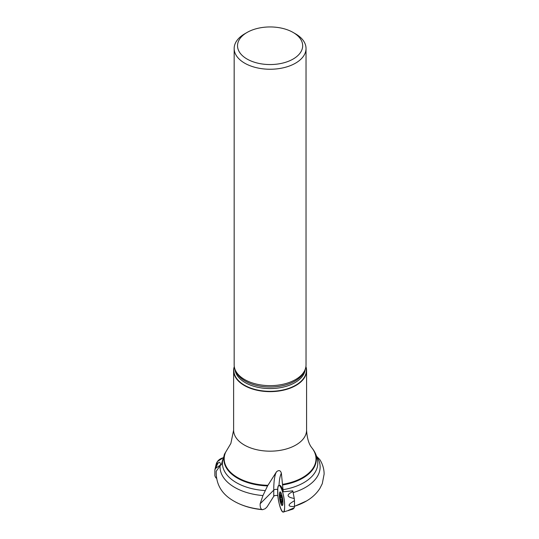 <?xml version="1.0" encoding="UTF-8"?>
<svg xmlns="http://www.w3.org/2000/svg" width="539" height="539" viewBox="0 0 539 539"><rect width="100%" height="100%" fill="white"/><g stroke="black" fill="none" stroke-linecap="round" stroke-linejoin="round"><path stroke-width="0.81" d="M222.816 459.376L221.32 464.719L220.121 465.642L216.22 471.288C215.923 484.009 221.475 493.744 232.888 500.495A50.841 29.355 180 0 0 233.576 500.92C241.937 505.784 251.619 508.715 262.621 509.699L261.833 509.463A50.841 29.355 180 0 1 233.576 500.92M293.149 492.619A50.033 28.884 180 0 0 316.561 456.264L319.795 459.551C322.632 464.018 324.08 468.863 324.128 474.077L322.288 483.645L319.991 488.24C316.905 493.124 312.681 497.214 307.311 500.495A50.841 29.355 180 0 1 306.624 500.92A50.841 29.355 180 0 1 294.483 506.256M262.621 509.699L265.269 508.675L267.122 506.815L273.745 496.331L273.745 490.16A46.913 9.911 81.2 0 1 276.5 471.8C278.872 469.84 280.496 470.318 281.371 473.242L283.231 491.777L292.758 490.84A12.168 2.574 81.2 0 1 292.953 491.555L294.254 498.487A12.168 2.574 81.2 0 1 294.483 500.718L294.483 506.545A12.168 2.574 81.2 0 1 294.254 507.799L292.953 509.106L283.278 512.05A13.475 2.85 81.2 0 1 279.613 505.312A13.475 2.85 81.2 0 1 277.659 491.231A13.475 2.85 81.2 0 1 279.162 485.417A13.475 2.85 81.2 0 1 284.484 502.705A13.475 2.85 81.2 0 1 283.278 512.05M276.5 471.8L267.546 485.909L262.951 495.57L260.169 503.736C260.027 506.748 260.586 508.654 261.833 509.463M305.916 366.574A36.484 21.061 180 0 1 306.583 370.583L306.583 430.115A36.484 21.061 180 0 1 270.1 451.177A36.484 21.061 180 0 1 233.616 430.115L230.874 443.435L224.386 454.31M273.745 496.331L274.54 495.631L276.83 495.375L277.908 495.867M306.583 370.583A36.484 21.061 180 0 1 270.1 391.644A36.484 21.061 180 0 1 233.616 370.583A36.484 21.061 180 0 1 234.283 366.574M305.862 366.944A36.254 20.933 180 0 1 270.1 391.327A36.254 20.933 180 0 1 234.344 366.944M295.507 33.829L293.128 32.455L295.507 33.829A35.931 20.745 180 0 1 306.031 48.503L306.031 364.903A35.931 20.745 180 0 1 299.859 376.532A35.931 20.745 180 0 1 240.34 376.532A35.931 20.745 180 0 1 234.169 364.903L234.169 48.503A35.931 20.745 180 0 1 244.693 33.829L247.071 32.455A32.562 18.798 180 0 1 293.128 32.455L293.128 32.455A32.562 18.798 180 0 1 293.128 59.047A32.562 18.798 180 0 1 247.071 59.047A32.562 18.798 180 0 1 247.071 32.455M306.031 48.503A35.931 20.745 180 0 1 270.1 69.248A35.931 20.745 180 0 1 234.169 48.503M277.774 488.698A13.475 2.85 -98.8 0 0 277.767 494.196L277.774 488.698M283.231 491.777A13.394 2.83 -98.8 0 0 279.822 485.403L279.162 485.417M280.711 499.343L281.149 501.822A3.766 0.795 81.2 0 1 280.3 498.467A3.766 0.795 81.2 0 1 280.3 495.388A3.766 0.795 81.2 0 1 280.907 495.253A3.766 0.795 81.2 0 1 281.149 495.671A3.766 0.795 81.2 0 1 281.991 499.026A3.766 0.795 81.2 0 1 281.991 502.105A3.766 0.795 81.2 0 1 281.978 502.153A3.766 0.795 81.2 0 1 281.149 501.822L282.032 501.93M281.028 492.862A5.895 1.246 -98.8 0 0 280.846 492.828A5.895 1.246 -98.8 0 0 280.327 493.832A15.725 15.725 0 0 0 280.098 496.473A4.042 0.856 -98.8 0 0 280.098 496.52A4.042 0.856 -98.8 0 0 280.819 501.182A4.042 0.856 -98.8 0 0 282.166 501.641A4.042 0.856 -98.8 0 0 281.257 495.698A4.042 0.856 -98.8 0 0 280.098 496.493A15.725 15.725 0 0 0 280.098 496.52M280.819 501.182A15.725 15.725 0 0 0 281.85 503.682A5.895 1.246 -98.8 0 0 282.645 504.484A5.895 1.246 -98.8 0 0 282.813 504.396M280.792 499.323L282.005 499.141L280.758 499.323L280.3 498.467L280.529 497.612L281.708 497.436L280.603 497.605M280.563 497.612L280.3 495.388L281.169 495.611M280.3 495.388L280.758 495.442M282.025 501.971L281.621 501.809M281.149 501.822L281.594 501.849M281.149 500.879L282.119 500.731M280.529 496.19L281.311 496.069M279.357 494.89A6.913 1.462 81.2 0 1 280.112 491.912A6.913 1.462 81.2 0 1 282.591 498.521A6.913 1.462 81.2 0 1 282.227 505.575A6.913 1.462 81.2 0 1 280.347 502.079A6.913 1.462 81.2 0 1 279.357 494.89M294.254 507.799C288.709 510.11 286.903 510.999 288.837 510.46M294.483 500.718C287.3 504.774 287.3 506.721 294.483 506.545M292.953 491.555C286.074 494.735 286.512 497.046 294.254 498.487M221.32 464.719A12.168 9.594 -155.1 0 0 220.599 464.901L215.721 468.27A12.168 9.594 -155.1 0 0 214.872 469.88L214.872 475.708A12.168 9.594 -155.1 0 0 215.721 477.581L216.422 478.275M215.923 467.724L217.487 461.465L223.18 457.786A13.475 10.632 -155.1 0 0 216.429 463.412A13.475 10.632 -155.1 0 0 216.092 464.483L214.872 469.88M220.599 464.901C219.872 460.481 218.248 461.606 215.721 468.27M277.659 491.231C277.444 476.57 284.848 492.531 284.632 506.262C284.848 520.923 277.444 504.962 277.659 491.231M306.583 430.115C307.062 438.281 308.867 444.251 312.007 448.017A45.903 26.499 180 0 1 282.631 484.332M267.903 485.309A45.903 26.499 180 0 1 225.592 452.349M262.951 495.57A50.033 28.884 180 0 1 220.121 465.642M265.235 490.578A47.688 27.529 180 0 1 222.479 461.782L224.44 454.195M267.546 485.909A46.213 26.68 180 0 1 225.295 452.74M312.148 448.199A46.213 26.68 180 0 1 312.29 448.381C315.403 452.369 317.215 456.836 317.72 461.782A47.688 27.529 180 0 1 283.09 489.681M312.007 448.017L312.29 448.381A46.213 26.68 180 0 1 282.712 484.938M305.209 369.316A35.156 20.3 180 0 1 270.1 388.579A35.156 20.3 180 0 1 234.991 369.316M304.515 370.866A35.156 20.3 180 0 1 270.1 387.022A35.156 20.3 180 0 1 235.684 370.866M279.013 485.444A44.926 9.493 81.2 0 1 281.371 473.242M260.169 503.736L273.745 490.16A2.81 1.624 180 0 1 277.491 489.533M281.169 500.839L282.119 500.691M280.563 496.224L281.324 496.109M306.624 500.92L294.483 506.33M233.616 370.583L233.616 430.115"/></g></svg>
